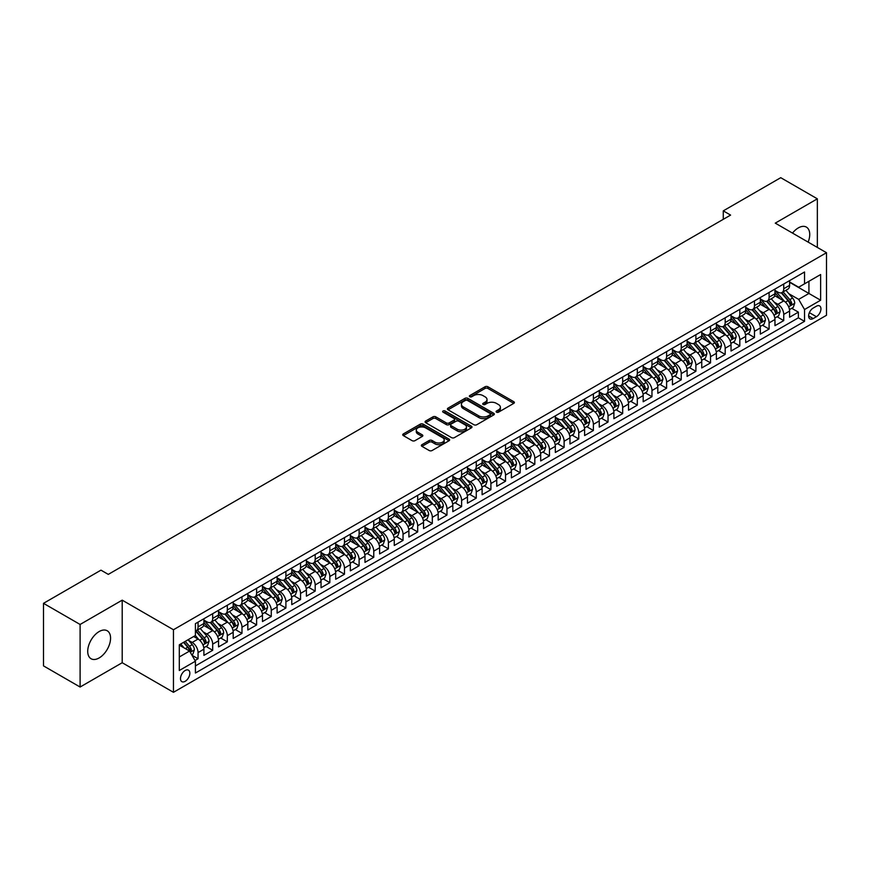 <?xml version="1.0" encoding="UTF-8"?>
<svg xmlns="http://www.w3.org/2000/svg" width="870" height="870" viewBox="0 0 870 870"><rect width="100%" height="100%" fill="white"/><g stroke="black" fill="none" stroke-linecap="round" stroke-linejoin="round"><path stroke-width="1.3" d="M496.498 412.173A1.425 0.826 0 0 0 498.51 412.173L513.789 403.365A2.034 1.174 0 0 0 514.377 402.527A2.034 1.174 0 0 0 513.789 401.701L487.918 386.769A2.034 1.174 0 0 0 485.036 386.769L469.767 395.578A1.425 0.826 0 0 0 469.354 396.165A1.425 0.826 0 0 0 469.767 396.742A1.425 0.826 0 0 0 471.779 396.742L473.758 395.6A6.503 3.752 0 0 1 482.959 395.6L485.112 396.851A6.503 3.752 0 0 1 487.015 399.504A6.503 3.752 0 0 1 485.112 402.157L483.133 403.299A1.425 0.826 0 0 0 482.719 403.876A1.425 0.826 0 0 0 483.133 404.463A1.425 0.826 0 0 0 485.145 404.463L487.124 403.321A6.503 3.752 0 0 1 496.324 403.321L498.477 404.561A6.503 3.752 0 0 1 500.38 407.225A6.503 3.752 0 0 1 498.477 409.879L496.498 411.021A1.425 0.826 0 0 0 496.085 411.597A1.425 0.826 0 0 0 496.498 412.173L496.498 411.021M99.136 657.948A16.149 9.32 120 0 0 109.696 643.713A16.149 9.32 120 0 0 107.217 630.772A16.149 9.32 120 0 0 99.136 631.566A16.149 9.32 120 0 0 88.588 645.801A16.149 9.32 120 0 0 91.067 658.742A16.149 9.32 120 0 0 99.136 657.948M808.143 242.121A16.149 9.32 120 0 0 806.392 227.103A16.149 9.32 120 0 0 798.312 227.907A16.149 9.32 120 0 0 792.505 233.095M185.169 681.319A6.623 3.828 120 0 0 189.497 675.479A6.623 3.828 120 0 0 188.475 670.172A6.623 3.828 120 0 0 185.169 670.498A6.623 3.828 120 0 0 180.84 676.338A6.623 3.828 120 0 0 181.852 681.645A6.623 3.828 120 0 0 185.169 681.319M421.95 444.69A2.034 1.174 0 0 0 421.352 445.516A2.034 1.174 0 0 0 421.95 446.343L429.204 450.529A2.034 1.174 0 0 0 432.075 450.529L449.04 440.742A2.034 1.174 0 0 0 449.638 439.915A2.034 1.174 0 0 0 449.04 439.089L423.168 424.147A2.034 1.174 0 0 0 420.297 424.147L403.332 433.934A2.034 1.174 0 0 0 402.734 434.772A2.034 1.174 0 0 0 403.332 435.598L412.097 440.655A2.034 1.174 0 0 0 414.979 440.655L422.233 436.468A2.034 1.174 0 0 0 422.831 435.642A2.034 1.174 0 0 0 422.233 434.815L417.883 432.303A5.438 3.143 0 0 1 416.295 430.084A5.438 3.143 0 0 1 419.644 427.181A5.438 3.143 0 0 1 425.571 427.866L442.602 437.697A5.438 3.143 0 0 1 444.2 439.915A5.438 3.143 0 0 1 440.84 442.819A5.438 3.143 0 0 1 434.913 442.134L432.075 440.492A2.034 1.174 0 0 0 429.204 440.492L421.95 444.69L421.95 446.343L429.204 442.188L429.204 440.492M122.202 600.159L80.105 624.464L43.5 603.334L43.5 665.887L80.105 687.028L122.202 662.722L173.456 692.313L173.456 629.75L122.202 600.159L122.202 662.722M817.343 247.428L817.343 198.828L775.257 223.133L826.5 252.713L173.456 629.75M817.343 198.828L780.738 177.687L723.274 210.866L723.274 219.327M43.5 603.334L100.974 570.154L108.293 574.385L730.593 215.097L723.274 210.866M473.9 424.723A2.034 1.174 0 0 0 476.771 424.723L493.736 414.936A2.034 1.174 0 0 0 494.334 414.109A2.034 1.174 0 0 0 493.736 413.283L467.864 398.34A2.034 1.174 0 0 0 464.993 398.34L448.028 408.128A2.034 1.174 0 0 0 447.441 408.965A2.034 1.174 0 0 0 448.028 409.792L473.9 424.723M443.646 412.489A1.425 0.826 0 0 1 445.081 412.685L445.081 410.999L471.388 426.18A2.034 1.174 0 0 1 471.986 427.007A2.034 1.174 0 0 1 471.388 427.844L454.423 437.632A2.034 1.174 0 0 1 451.552 437.632L425.68 422.7L432.945 418.535L432.945 416.85L425.68 421.036A2.034 1.174 0 0 0 425.082 421.863A2.034 1.174 0 0 0 425.68 422.7L425.68 421.036M432.945 418.535A2.034 1.174 0 0 1 435.816 418.535L435.816 416.85A2.034 1.174 0 0 0 432.945 416.85M435.816 416.85L446.31 422.907A2.034 1.174 0 0 0 449.181 422.907L453.999 420.123A2.034 1.174 0 0 0 454.586 419.296A2.034 1.174 0 0 0 453.999 418.459L443.069 412.162A1.425 0.826 0 0 1 442.656 411.575A1.425 0.826 0 0 1 443.537 410.814A1.425 0.826 0 0 1 445.081 410.999M195.01 660.504L198.055 658.753L191.976 655.24M188.518 640.309L192.194 642.43A8.287 4.785 60 0 1 198.055 652.576L203.906 649.194L203.906 655.371L212.693 650.292L206.027 646.453M203.156 631.859L206.832 633.98A8.287 4.785 60 0 1 212.693 644.126L218.544 640.744L218.544 646.91L227.331 641.842L220.675 637.993M217.804 623.399L221.48 625.53A8.287 4.785 60 0 1 227.331 635.665L233.193 632.283L233.193 638.46L241.98 633.382L235.313 629.543M232.442 614.949L236.118 617.069A8.287 4.785 60 0 1 241.98 627.216L247.83 623.833L247.83 630.01L256.617 624.932L249.962 621.082M247.091 606.499L250.767 608.619A8.287 4.785 60 0 1 256.617 618.766L262.479 615.384L262.479 621.55L271.266 616.482L264.6 612.632M261.729 598.038L265.404 600.159A8.287 4.785 60 0 1 271.266 610.305L277.117 606.923L277.117 613.1L285.904 608.021L279.237 604.182M276.366 589.588L280.042 591.709A8.287 4.785 60 0 1 285.904 601.855L291.765 598.473L291.765 604.65L300.541 599.571L293.886 595.722M291.015 581.138L294.691 583.259A8.287 4.785 60 0 1 300.541 593.405L306.403 590.023L306.403 596.189L315.19 591.121L308.524 587.272M305.653 572.678L309.328 574.798A8.287 4.785 60 0 1 315.19 584.944L321.041 581.562L321.041 587.739L329.828 582.661L323.172 578.822M320.301 564.228L323.977 566.348A8.287 4.785 60 0 1 329.828 576.495L335.689 573.112L335.689 579.279L344.476 574.211L337.81 570.361M334.939 555.778L338.615 557.898A8.287 4.785 60 0 1 344.476 568.045L350.327 564.663L350.327 570.829L359.114 565.761L352.459 561.911M349.588 547.317L353.263 549.438A8.287 4.785 60 0 1 359.114 559.584L364.976 556.202L364.976 562.379L373.763 557.3L367.096 553.461M364.226 538.867L367.901 540.988A8.287 4.785 60 0 1 373.763 551.134L379.614 547.752L379.614 553.918L388.401 548.85L381.734 545.001M378.863 530.417L382.539 532.538A8.287 4.785 60 0 1 388.401 542.684L394.262 539.302L394.262 545.468L403.038 540.4L396.383 536.551M393.512 521.956L397.188 524.077A8.287 4.785 60 0 1 403.038 534.223L408.9 530.841L408.9 537.018L417.687 531.94L411.021 528.101M408.15 513.507L411.825 515.627A8.287 4.785 60 0 1 417.687 525.774L423.538 522.391L423.538 528.558L432.325 523.49L425.669 519.64M422.798 505.046L426.474 507.177A8.287 4.785 60 0 1 432.325 517.313L438.186 513.942L438.186 520.108L446.973 515.04L440.307 511.19M437.436 496.596L441.112 498.717A8.287 4.785 60 0 1 446.973 508.863L452.824 505.481L452.824 511.658L461.611 506.579L454.945 502.74M452.085 488.146L455.76 490.267A8.287 4.785 60 0 1 461.611 500.413L467.473 497.031L467.473 503.197L476.26 498.129L469.593 494.28M466.722 479.685L470.398 481.817A8.287 4.785 60 0 1 476.26 491.952L482.11 488.57L482.11 494.747L490.897 489.679L484.231 485.83M481.36 471.235L485.036 473.356A8.287 4.785 60 0 1 490.897 483.502L496.759 480.12L496.759 486.297L505.535 481.219L498.88 477.369M496.009 462.786L499.684 464.906A8.287 4.785 60 0 1 505.535 475.053L511.397 471.671L511.397 477.837L520.184 472.769L513.517 468.919M510.646 454.325L514.322 456.456A8.287 4.785 60 0 1 520.184 466.592L526.035 463.21L526.035 469.387L534.822 464.308L528.166 460.469M525.295 445.875L528.971 447.996A8.287 4.785 60 0 1 534.822 458.142L540.683 454.76L540.683 460.937L549.47 455.858L542.804 452.008M539.933 437.425L543.609 439.546A8.287 4.785 60 0 1 549.47 449.692L555.321 446.31L555.321 452.476L564.108 447.408L557.442 443.559M554.571 428.964L558.257 431.085A8.287 4.785 60 0 1 564.108 441.231L569.97 437.849L569.97 444.026L578.757 438.948L572.09 435.109M569.219 420.514L572.895 422.635A8.287 4.785 60 0 1 578.757 432.781L584.607 429.399L584.607 435.565L593.394 430.498L586.728 426.648M583.857 412.065L587.533 414.185A8.287 4.785 60 0 1 593.394 424.332L599.256 420.949L599.256 427.116L608.032 422.048L601.377 418.198M598.506 403.604L602.181 405.724A8.287 4.785 60 0 1 608.032 415.871L613.894 412.489L613.894 418.666L622.681 413.587L616.014 409.748M613.143 395.154L616.819 397.275A8.287 4.785 60 0 1 622.681 407.421L628.531 404.039L628.531 410.205L637.318 405.137L630.663 401.287M627.792 386.704L631.468 388.825A8.287 4.785 60 0 1 637.318 398.971L643.18 395.589L643.18 401.755L651.967 396.687L645.301 392.838M642.43 378.243L646.106 380.364A8.287 4.785 60 0 1 651.967 390.51L657.818 387.128L657.818 393.305L666.605 388.227L659.938 384.388M657.067 369.793L660.743 371.914A8.287 4.785 60 0 1 666.605 382.06L672.466 378.678L672.466 384.844L681.243 379.777L674.587 375.927M671.716 361.344L675.392 363.464A8.287 4.785 60 0 1 681.243 373.611L687.104 370.228L687.104 376.395L695.891 371.327L689.225 367.477M686.354 352.883L690.03 355.003A8.287 4.785 60 0 1 695.891 365.15L701.742 361.768L701.742 367.945L710.529 362.866L703.873 359.027M701.002 344.433L704.678 346.554A8.287 4.785 60 0 1 710.529 356.7L716.391 353.318L716.391 359.484L725.178 354.416L718.511 350.566M715.64 335.972L719.316 338.104A8.287 4.785 60 0 1 725.178 348.239L731.028 344.868L731.028 351.034L739.815 345.966L733.16 342.117M730.289 327.522L733.965 329.643A8.287 4.785 60 0 1 739.815 339.789L745.677 336.407L745.677 342.584L754.464 337.506L747.798 333.667M744.927 319.072L748.602 321.193A8.287 4.785 60 0 1 754.464 331.339L760.315 327.957L760.315 334.123L769.102 329.056L762.435 325.206M759.564 310.612L763.24 312.743A8.287 4.785 60 0 1 769.102 322.879L774.963 319.497L774.963 325.674L783.739 320.606L783.739 314.429A8.287 4.785 -120 0 0 777.889 304.282L774.213 302.162M777.084 316.756L783.739 320.606M203.906 649.194A8.287 4.785 -120 0 0 198.055 639.048L193.662 636.514M218.544 640.744A8.287 4.785 -120 0 0 212.693 630.598L203.634 625.367M233.193 632.283A8.287 4.785 -120 0 0 227.331 622.148L218.283 616.917M247.83 623.833A8.287 4.785 -120 0 0 241.98 613.687L232.921 608.467M262.479 615.384A8.287 4.785 -120 0 0 256.617 605.237L247.569 600.006M277.117 606.923A8.287 4.785 -120 0 0 271.266 596.787L262.207 591.557M291.765 598.473A8.287 4.785 -120 0 0 285.904 588.327L276.845 583.096M306.403 590.023A8.287 4.785 -120 0 0 300.541 579.877L291.493 574.646M321.041 581.562A8.287 4.785 -120 0 0 315.19 571.427L306.131 566.196M335.689 573.112A8.287 4.785 -120 0 0 329.828 562.966L320.78 557.735M350.327 564.663A8.287 4.785 -120 0 0 344.476 554.516L335.418 549.285M364.976 556.202A8.287 4.785 -120 0 0 359.114 546.055L350.055 540.835M379.614 547.752A8.287 4.785 -120 0 0 373.763 537.606L364.704 532.375M394.262 539.302A8.287 4.785 -120 0 0 388.401 529.156L379.342 523.925M408.9 530.841A8.287 4.785 -120 0 0 403.038 520.695L393.99 515.475M423.538 522.391A8.287 4.785 -120 0 0 417.687 512.245L408.628 507.014M438.186 513.942A8.287 4.785 -120 0 0 432.325 503.795L423.277 498.564M452.824 505.481A8.287 4.785 -120 0 0 446.973 495.334L437.914 490.114M467.473 497.031A8.287 4.785 -120 0 0 461.611 486.885L452.552 481.654M482.11 488.57A8.287 4.785 -120 0 0 476.26 478.435L467.201 473.204M496.759 480.12A8.287 4.785 -120 0 0 490.897 469.974L481.839 464.754M511.397 471.671A8.287 4.785 -120 0 0 505.535 461.524L496.487 456.293M526.035 463.21A8.287 4.785 -120 0 0 520.184 453.074L511.125 447.843M540.683 454.76A8.287 4.785 -120 0 0 534.822 444.613L525.774 439.393M555.321 446.31A8.287 4.785 -120 0 0 549.47 436.164L540.411 430.933M569.97 437.849A8.287 4.785 -120 0 0 564.108 427.714L555.049 422.483M584.607 429.399A8.287 4.785 -120 0 0 578.757 419.253L569.698 414.022M599.256 420.949A8.287 4.785 -120 0 0 593.394 410.803L584.336 405.572M613.894 412.489A8.287 4.785 -120 0 0 608.032 402.342L598.984 397.122M628.531 404.039A8.287 4.785 -120 0 0 622.681 393.892L613.622 388.662M643.18 395.589A8.287 4.785 -120 0 0 637.318 385.443L628.27 380.212M657.818 387.128A8.287 4.785 -120 0 0 651.967 376.982L642.908 371.762M672.466 378.678A8.287 4.785 -120 0 0 666.605 368.532L657.546 363.301M687.104 370.228A8.287 4.785 -120 0 0 681.243 360.082L672.195 354.851M701.742 361.768A8.287 4.785 -120 0 0 695.891 351.621L686.832 346.401M716.391 353.318A8.287 4.785 -120 0 0 710.529 343.171L701.481 337.941M731.028 344.868A8.287 4.785 -120 0 0 725.178 334.722L716.119 329.491M745.677 336.407A8.287 4.785 -120 0 0 739.815 326.261L730.767 321.041M760.315 327.957A8.287 4.785 -120 0 0 754.464 317.811L745.405 312.58M774.963 319.497A8.287 4.785 -120 0 0 769.102 309.361L760.043 304.13M816.397 306.229L813.178 308.089A6.416 3.708 120 0 0 808.98 313.744A6.416 3.708 120 0 0 809.97 318.888A6.416 3.708 120 0 0 813.178 318.572L816.397 316.713A6.416 3.708 120 0 0 820.595 311.058A6.416 3.708 120 0 0 819.605 305.914A6.416 3.708 120 0 0 816.397 306.229M173.456 692.313L826.5 315.277L826.5 252.713M179.307 656.97L189.562 651.054L195.413 661.2L195.413 673.032L804.532 321.356L804.532 309.524L798.682 299.378L788.851 293.712M195.413 661.2L179.307 670.498L179.307 644.8L195.413 635.502L195.413 623.659L804.532 271.995L804.532 283.827L820.638 274.528L820.638 300.226L804.532 309.524M203.906 620.114L206.832 621.8A8.287 4.785 60 0 0 210.975 622.213L216.837 618.831A8.287 4.785 -120 0 0 218.544 615.046L218.544 610.305M218.544 611.664L221.48 613.35A8.287 4.785 60 0 0 225.624 613.763L231.474 610.381A8.287 4.785 -120 0 0 233.193 606.586L233.193 601.855M233.193 603.204L236.118 604.9A8.287 4.785 60 0 0 240.261 605.313L246.123 601.931A8.287 4.785 -120 0 0 247.83 598.136L247.83 593.405M247.83 594.754L250.767 596.439A8.287 4.785 60 0 0 254.899 596.853L260.761 593.471A8.287 4.785 -120 0 0 262.479 589.686L262.479 584.944M262.479 586.304L265.404 587.989A8.287 4.785 60 0 0 269.548 588.403L275.399 585.021A8.287 4.785 -120 0 0 277.117 581.225L277.117 576.495M277.117 577.843L280.042 579.54A8.287 4.785 60 0 0 284.185 579.942L290.047 576.571A8.287 4.785 -120 0 0 291.765 572.775L291.765 568.045M291.765 569.393L294.691 571.079A8.287 4.785 60 0 0 298.834 571.492L304.685 568.11A8.287 4.785 -120 0 0 306.403 564.325L306.403 559.584M306.403 560.943L309.328 562.629A8.287 4.785 60 0 0 313.472 563.042L319.333 559.66A8.287 4.785 -120 0 0 321.041 555.865L321.041 551.134M321.041 552.483L323.977 554.179A8.287 4.785 60 0 0 328.12 554.581L333.971 551.199A8.287 4.785 -120 0 0 335.689 547.415L335.689 542.673M335.689 544.033L338.615 545.718A8.287 4.785 60 0 0 342.758 546.132L348.62 542.749A8.287 4.785 -120 0 0 350.327 538.954L350.327 534.223M350.327 535.583L353.263 537.269A8.287 4.785 60 0 0 357.396 537.682L363.258 534.3A8.287 4.785 -120 0 0 364.976 530.504L364.976 525.774M364.976 527.122L367.901 528.819A8.287 4.785 60 0 0 372.045 529.221L377.895 525.839A8.287 4.785 -120 0 0 379.614 522.054L379.614 517.313M379.614 518.672L382.539 520.358A8.287 4.785 60 0 0 386.682 520.771L392.544 517.389A8.287 4.785 -120 0 0 394.262 513.594L394.262 508.863M394.262 510.212L397.188 511.908A8.287 4.785 60 0 0 401.331 512.321L407.182 508.939A8.287 4.785 -120 0 0 408.9 505.144L408.9 500.413M408.9 501.762L411.825 503.458A8.287 4.785 60 0 0 415.969 503.86L421.83 500.478A8.287 4.785 -120 0 0 423.538 496.694L423.538 491.952M423.538 493.312L426.474 494.997A8.287 4.785 60 0 0 430.617 495.411L436.468 492.028A8.287 4.785 -120 0 0 438.186 488.233L438.186 483.502M438.186 484.851L441.112 486.547A8.287 4.785 60 0 0 445.255 486.961L451.117 483.579A8.287 4.785 -120 0 0 452.824 479.783L452.824 475.053M452.824 476.401L455.76 478.098A8.287 4.785 60 0 0 459.893 478.5L465.754 475.118A8.287 4.785 -120 0 0 467.473 471.333L467.473 466.592M467.473 467.951L470.398 469.637A8.287 4.785 60 0 0 474.541 470.05L480.392 466.668A8.287 4.785 -120 0 0 482.11 462.873L482.11 458.142M482.11 459.49L485.036 461.187A8.287 4.785 60 0 0 489.179 461.6L495.041 458.218A8.287 4.785 -120 0 0 496.759 454.423L496.759 449.692M496.759 451.041L499.684 452.726A8.287 4.785 60 0 0 503.828 453.139L509.679 449.757A8.287 4.785 -120 0 0 511.397 445.973L511.397 441.231M511.397 442.591L514.322 444.276A8.287 4.785 60 0 0 518.466 444.69L524.327 441.308A8.287 4.785 -120 0 0 526.035 437.512L526.035 432.781M526.035 434.13L528.971 435.826A8.287 4.785 60 0 0 533.103 436.24L538.965 432.858A8.287 4.785 -120 0 0 540.683 429.062L540.683 424.332M540.683 425.68L543.609 427.366A8.287 4.785 60 0 0 547.752 427.779L553.603 424.397A8.287 4.785 -120 0 0 555.321 420.612L555.321 415.871M555.321 417.23L558.257 418.916A8.287 4.785 60 0 0 562.39 419.329L568.251 415.947A8.287 4.785 -120 0 0 569.97 412.152L569.97 407.421M569.97 408.769L572.895 410.466A8.287 4.785 60 0 0 577.038 410.868L582.889 407.497A8.287 4.785 -120 0 0 584.607 403.702L584.607 398.971M584.607 400.32L587.533 402.005A8.287 4.785 60 0 0 591.676 402.418L597.538 399.036A8.287 4.785 -120 0 0 599.256 395.241L599.256 390.51M599.256 391.87L602.181 393.555A8.287 4.785 60 0 0 606.325 393.969L612.175 390.587A8.287 4.785 -120 0 0 613.894 386.791L613.894 382.06M613.894 383.409L616.819 385.105A8.287 4.785 60 0 0 620.962 385.508L626.824 382.126A8.287 4.785 -120 0 0 628.531 378.341L628.531 373.6M628.531 374.959L631.468 376.645A8.287 4.785 60 0 0 635.6 377.058L641.462 373.676A8.287 4.785 -120 0 0 643.18 369.88L643.18 365.15M643.18 366.509L646.106 368.195A8.287 4.785 60 0 0 650.249 368.608L656.1 365.226A8.287 4.785 -120 0 0 657.818 361.431L657.818 356.7M657.818 358.048L660.743 359.745A8.287 4.785 60 0 0 664.887 360.147L670.748 356.765A8.287 4.785 -120 0 0 672.466 352.981L672.466 348.239M672.466 349.599L675.392 351.284A8.287 4.785 60 0 0 679.535 351.697L685.386 348.315A8.287 4.785 -120 0 0 687.104 344.52L687.104 339.789M687.104 341.138L690.03 342.834A8.287 4.785 60 0 0 694.173 343.248L700.035 339.865A8.287 4.785 -120 0 0 701.742 336.07L701.742 331.339M701.742 332.688L704.678 334.385A8.287 4.785 60 0 0 708.822 334.787L714.672 331.405A8.287 4.785 -120 0 0 716.391 327.62L716.391 322.879M716.391 324.238L719.316 325.924A8.287 4.785 60 0 0 723.459 326.337L729.321 322.955A8.287 4.785 -120 0 0 731.028 319.159L731.028 314.429M731.028 315.777L733.965 317.474A8.287 4.785 60 0 0 738.097 317.887L743.959 314.505A8.287 4.785 -120 0 0 745.677 310.71L745.677 305.979M745.677 307.327L748.602 309.024A8.287 4.785 60 0 0 752.746 309.426L758.596 306.044A8.287 4.785 -120 0 0 760.315 302.26L760.315 297.518M760.315 298.878L763.24 300.563A8.287 4.785 60 0 0 767.383 300.976L773.245 297.594A8.287 4.785 -120 0 0 774.963 293.799L774.963 289.068M195.413 665.931L798.388 317.811L798.388 312.145L789.601 317.224L789.601 311.047A8.287 4.785 -120 0 0 783.739 300.9L774.691 295.68M774.963 290.417L777.889 292.113A8.287 4.785 -120 0 0 782.032 292.527A8.287 4.785 -120 0 0 783.739 288.731L783.739 284.001M782.032 292.527L787.883 289.144A8.287 4.785 -120 0 0 789.601 285.349L789.601 280.618M198.055 622.148L198.055 626.879A8.287 4.785 60 0 1 196.337 630.674A8.287 4.785 60 0 1 195.413 631M196.337 630.674L202.188 627.292A8.287 4.785 -120 0 0 203.906 623.496L203.906 618.766M212.693 613.687L212.693 618.429A8.287 4.785 60 0 1 210.975 622.213M227.331 605.237L227.331 609.968A8.287 4.785 60 0 1 225.624 613.763M241.98 596.787L241.98 601.518A8.287 4.785 60 0 1 240.261 605.313M256.617 588.327L256.617 593.057A8.287 4.785 60 0 1 254.899 596.853M271.266 579.877L271.266 584.607A8.287 4.785 60 0 1 269.548 588.403M285.904 571.416L285.904 576.157A8.287 4.785 60 0 1 284.185 579.942M300.541 562.966L300.541 567.697A8.287 4.785 60 0 1 298.834 571.492M315.19 554.516L315.19 559.247A8.287 4.785 60 0 1 313.472 563.042M329.828 546.055L329.828 550.797A8.287 4.785 60 0 1 328.12 554.581M344.476 537.606L344.476 542.336A8.287 4.785 60 0 1 342.758 546.132M359.114 529.156L359.114 533.886A8.287 4.785 60 0 1 357.396 537.682M373.763 520.695L373.763 525.437A8.287 4.785 60 0 1 372.045 529.221M388.401 512.245L388.401 516.976A8.287 4.785 60 0 1 386.682 520.771M403.038 503.795L403.038 508.526A8.287 4.785 60 0 1 401.331 512.321M417.687 495.334L417.687 500.076A8.287 4.785 60 0 1 415.969 503.86M432.325 486.885L432.325 491.615A8.287 4.785 60 0 1 430.617 495.411M446.973 478.435L446.973 483.165A8.287 4.785 60 0 1 445.255 486.961M461.611 469.974L461.611 474.715A8.287 4.785 60 0 1 459.893 478.5M476.26 461.524L476.26 466.255A8.287 4.785 60 0 1 474.541 470.05M490.897 453.074L490.897 457.805A8.287 4.785 60 0 1 489.179 461.6M505.535 444.613L505.535 449.355A8.287 4.785 60 0 1 503.828 453.139M520.184 436.164L520.184 440.894A8.287 4.785 60 0 1 518.466 444.69M534.822 427.714L534.822 432.444A8.287 4.785 60 0 1 533.103 436.24M549.47 419.253L549.47 423.984A8.287 4.785 60 0 1 547.752 427.779M564.108 410.803L564.108 415.534A8.287 4.785 60 0 1 562.39 419.329M578.757 402.342L578.757 407.084A8.287 4.785 60 0 1 577.038 410.868M593.394 393.892L593.394 398.623A8.287 4.785 60 0 1 591.676 402.418M608.032 385.443L608.032 390.173A8.287 4.785 60 0 1 606.325 393.969M622.681 376.982L622.681 381.723A8.287 4.785 60 0 1 620.962 385.508M637.318 368.532L637.318 373.263A8.287 4.785 60 0 1 635.6 377.058M651.967 360.082L651.967 364.813A8.287 4.785 60 0 1 650.249 368.608M666.605 351.621L666.605 356.363A8.287 4.785 60 0 1 664.887 360.147M681.243 343.171L681.243 347.902A8.287 4.785 60 0 1 679.535 351.697M695.891 334.722L695.891 339.452A8.287 4.785 60 0 1 694.173 343.248M710.529 326.261L710.529 331.002A8.287 4.785 60 0 1 708.822 334.787M725.178 317.811L725.178 322.542A8.287 4.785 60 0 1 723.459 326.337M739.815 309.361L739.815 314.092A8.287 4.785 60 0 1 738.097 317.887M754.464 300.9L754.464 305.642A8.287 4.785 60 0 1 752.746 309.426M769.102 292.45L769.102 297.181A8.287 4.785 60 0 1 767.383 300.976M769.102 322.879L769.102 329.056M754.464 331.339L754.464 337.506M739.815 339.789L739.815 345.966M725.178 348.239L725.178 354.416M710.529 356.7L710.529 362.866M695.891 365.15L695.891 371.327M681.243 373.611L681.243 379.777M666.605 382.06L666.605 388.227M651.967 390.51L651.967 396.687M637.318 398.971L637.318 405.137M622.681 407.421L622.681 413.587M608.032 415.871L608.032 422.048M593.394 424.332L593.394 430.498M578.757 432.781L578.757 438.948M564.108 441.231L564.108 447.408M549.47 449.692L549.47 455.858M534.822 458.142L534.822 464.308M520.184 466.592L520.184 472.769M505.535 475.053L505.535 481.219M490.897 483.502L490.897 489.679M476.26 491.952L476.26 498.129M461.611 500.413L461.611 506.579M446.973 508.863L446.973 515.04M432.325 517.313L432.325 523.49M417.687 525.774L417.687 531.94M403.038 534.223L403.038 540.4M388.401 542.684L388.401 548.85M373.763 551.134L373.763 557.3M359.114 559.584L359.114 565.761M344.476 568.045L344.476 574.211M329.828 576.495L329.828 582.661M315.19 584.944L315.19 591.121M300.541 593.405L300.541 599.571M285.904 601.855L285.904 608.021M271.266 610.305L271.266 616.482M256.617 618.766L256.617 624.932M241.98 627.216L241.98 633.382M227.331 635.665L227.331 641.842M212.693 644.126L212.693 650.292M198.055 652.576L198.055 658.753M189.562 651.054L179.307 645.138M798.682 299.378L808.926 293.462L808.926 281.293L820.638 274.528M789.601 282.304L820.638 300.226M789.601 281.967L798.682 287.209L804.532 283.827M80.105 624.464L80.105 687.028M791.722 308.295L798.388 312.145M798.388 317.811L804.532 321.356M497.074 412.38L498.477 411.564A6.503 3.752 0 0 0 500.38 408.911L500.38 407.225M487.015 399.504L487.015 401.19A6.503 3.752 0 0 1 485.112 403.854L483.709 404.659M513.757 403.375L487.918 388.455A2.034 1.174 0 0 0 485.036 388.455L470.333 396.948M493.736 413.283L493.736 414.936L467.864 400.037A2.034 1.174 0 0 0 464.993 400.037L448.061 409.803M490.147 414.685A1.425 0.826 0 0 0 490.56 414.109A1.425 0.826 0 0 0 490.147 413.522L467.429 400.417A1.425 0.826 0 0 0 465.417 400.417L463.34 401.614A6.503 3.752 0 0 0 461.437 404.278A6.503 3.752 0 0 0 463.34 406.932L478.859 415.893A6.503 3.752 0 0 0 488.059 415.893L490.147 414.685L490.147 416.382A1.425 0.826 0 0 0 490.56 415.795L490.56 414.109M461.437 404.278L461.437 405.964A6.503 3.752 0 0 0 463.34 408.617L463.34 406.932M490.147 416.382L488.059 417.578A6.503 3.752 0 0 1 478.859 417.578L463.34 408.617M435.816 418.535L446.31 424.593A2.034 1.174 0 0 0 449.181 424.593L453.999 421.809A2.034 1.174 0 0 0 454.586 420.982L454.586 419.296M445.081 412.685L471.355 427.855M457.196 429.193A5.438 3.143 0 0 0 463.123 429.867A5.438 3.143 0 0 0 466.472 426.974A5.438 3.143 0 0 0 464.885 424.745L458.881 421.287A2.034 1.174 0 0 0 456.01 421.287L451.193 424.06A2.034 1.174 0 0 0 450.595 424.897A2.034 1.174 0 0 0 451.193 425.724L457.196 429.193L457.196 430.878A5.438 3.143 0 0 0 463.123 431.563A5.438 3.143 0 0 0 466.472 428.66L466.472 426.974M450.595 424.897L450.595 426.583A2.034 1.174 0 0 0 451.193 427.42L451.193 425.724M457.196 430.878L451.193 427.42M444.2 439.915L444.2 441.601A5.438 3.143 0 0 1 440.84 444.505A5.438 3.143 0 0 1 434.913 443.82L432.075 442.188A2.034 1.174 0 0 0 429.204 442.188M416.295 430.084L416.295 431.77A5.438 3.143 0 0 0 417.883 433.989L417.883 432.303M422.233 434.815L422.233 436.468L417.883 433.989M449.04 439.089L449.04 440.742L423.168 425.843A2.034 1.174 0 0 0 420.297 425.843L403.365 435.609L403.332 433.934M789.481 309.6L793.266 307.414L794.723 303.184A5.492 3.165 -120 0 0 792.592 298.029L785.904 290.286M784.555 301.444L776.627 292.255A15.845 9.146 -120 0 0 774.963 290.515M780.205 298.856L775.768 293.723A13.148 7.591 -120 0 0 774.963 292.842M781.282 292.82L788.046 300.65A5.492 3.165 60 0 1 790.004 304.435L791.765 303.423A5.492 3.165 -120 0 0 789.808 299.639L783.12 291.896M781.684 292.69L788.949 301.107A2.795 1.609 60 0 1 789.655 302.205L791.765 303.423M790.004 304.435L790.406 305.087M774.833 318.05L778.617 315.864L780.086 311.634A5.492 3.165 -120 0 0 777.943 306.49L771.255 298.736M769.917 309.894L761.979 300.705A15.845 9.146 -120 0 0 760.315 298.965M765.567 307.317L761.13 302.173A13.148 7.591 -120 0 0 760.315 301.292M766.644 301.27L773.408 309.111A5.492 3.165 60 0 1 775.366 312.885L777.117 311.873A5.492 3.165 -120 0 0 775.159 308.089L768.471 300.346M767.035 301.15L774.311 309.568A2.795 1.609 60 0 1 775.018 310.655L777.117 311.873M775.366 312.885L775.768 313.537M760.195 326.5L763.98 324.325L765.437 320.095A5.492 3.165 -120 0 0 763.305 314.94L756.617 307.197M755.269 318.344L747.341 309.165A15.845 9.146 -120 0 0 745.677 307.414M750.919 315.767L746.482 310.633A13.148 7.591 -120 0 0 745.677 309.742M751.995 309.731L758.76 317.561A5.492 3.165 60 0 1 760.717 321.345L762.479 320.323A5.492 3.165 -120 0 0 760.521 316.549L753.833 308.806M752.398 309.6L759.662 318.018A2.795 1.609 60 0 1 760.369 319.116L762.479 320.323M760.717 321.345L761.119 321.987M745.546 334.961L749.331 332.775L750.799 328.545A5.492 3.165 -120 0 0 748.657 323.39L741.969 315.647M740.631 326.805L732.692 317.615A15.845 9.146 -120 0 0 731.028 315.875M736.281 324.227L731.844 319.083A13.148 7.591 -120 0 0 731.028 318.202M737.358 318.181L744.122 326.011A5.492 3.165 60 0 1 746.079 329.795L747.841 328.784A5.492 3.165 -120 0 0 745.884 324.999L739.185 317.256M737.749 318.05L745.024 326.467A2.795 1.609 60 0 1 745.731 327.566L747.841 328.784M746.079 329.795L746.482 330.448M730.909 343.411L734.693 341.225L736.161 337.005A5.492 3.165 -120 0 0 734.019 331.851L727.331 324.108M725.993 335.254L718.054 326.065A15.845 9.146 -120 0 0 716.391 324.325M721.632 332.677L717.195 327.533A13.148 7.591 -120 0 0 716.391 326.652M722.709 326.631L729.484 334.471A5.492 3.165 60 0 1 731.442 338.245L733.192 337.234A5.492 3.165 -120 0 0 731.235 333.449L724.547 325.706M723.111 326.511L730.387 334.928A2.795 1.609 60 0 1 731.083 336.016L733.192 337.234M731.442 338.245L731.833 338.898M716.271 351.861L720.055 349.686L721.513 345.455A5.492 3.165 -120 0 0 719.381 340.3L712.682 332.558M711.345 343.704L703.417 334.526A15.845 9.146 -120 0 0 701.742 332.775M706.995 341.127L702.558 335.994A13.148 7.591 -120 0 0 701.742 335.113M708.071 335.091L714.836 342.921A5.492 3.165 60 0 1 716.793 346.706L718.555 345.684A5.492 3.165 -120 0 0 716.597 341.91L709.909 334.167M708.474 334.961L715.738 343.378A2.795 1.609 60 0 1 716.445 344.476L718.555 345.684M716.793 346.706L717.195 347.358M701.622 360.321L705.407 358.135L706.875 353.905A5.492 3.165 -120 0 0 704.733 348.75L698.044 341.007M696.707 352.165L688.768 342.976A15.845 9.146 -120 0 0 687.104 341.236M692.357 349.588L687.92 344.444A13.148 7.591 -120 0 0 687.104 343.563M693.433 343.541L700.198 351.371A5.492 3.165 60 0 1 702.155 355.156L703.906 354.144A5.492 3.165 -120 0 0 701.949 350.36L695.26 342.617M693.825 343.411L701.1 351.828A2.795 1.609 60 0 1 701.807 352.926L703.906 354.144M702.155 355.156L702.547 355.808M686.985 368.771L690.769 366.585L692.226 362.366A5.492 3.165 -120 0 0 690.095 357.211L683.407 349.468M682.058 360.615L674.13 351.426A15.845 9.146 -120 0 0 672.466 349.686M677.708 358.038L673.271 352.894A13.148 7.591 -120 0 0 672.466 352.013M678.785 351.991L685.549 359.832A5.492 3.165 60 0 1 687.507 363.606L689.268 362.594A5.492 3.165 -120 0 0 687.311 358.821L680.623 351.067M679.187 351.871L686.452 360.289A2.795 1.609 60 0 1 687.159 361.376L689.268 362.594M687.507 363.606L687.909 364.258M672.336 377.232L676.12 375.046L677.589 370.816A5.492 3.165 -120 0 0 675.446 365.661L668.758 357.918M667.42 369.065L659.482 359.886A15.845 9.146 -120 0 0 657.818 358.135M663.07 366.487L658.633 361.354A13.148 7.591 -120 0 0 657.818 360.474M664.147 360.452L670.911 368.282A5.492 3.165 60 0 1 672.869 372.066L674.62 371.044A5.492 3.165 -120 0 0 672.662 367.271L665.974 359.527M664.539 360.321L671.814 368.739A2.795 1.609 60 0 1 672.521 369.837L674.62 371.044M672.869 372.066L673.271 372.719M657.698 385.682L661.483 383.496L662.94 379.266A5.492 3.165 -120 0 0 660.808 374.122L654.12 366.368M652.772 377.526L644.844 368.336A15.845 9.146 -120 0 0 643.18 366.596M648.422 374.948L643.985 369.804A13.148 7.591 -120 0 0 643.18 368.923M649.498 368.902L656.274 376.732A5.492 3.165 60 0 1 658.22 380.516L659.982 379.505A5.492 3.165 -120 0 0 658.024 375.72L651.336 367.977M649.901 368.771L657.165 377.188A2.795 1.609 60 0 1 657.872 378.287L659.982 379.505M658.22 380.516L658.623 381.169M643.05 394.132L646.834 391.946L648.302 387.726A5.492 3.165 -120 0 0 646.16 382.572L639.472 374.829M638.134 385.976L630.195 376.786A15.845 9.146 -120 0 0 628.531 375.046M633.784 383.398L629.347 378.265A13.148 7.591 -120 0 0 628.531 377.373M634.861 377.352L641.625 385.192A5.492 3.165 60 0 1 643.582 388.966L645.344 387.955A5.492 3.165 -120 0 0 643.387 384.181L636.688 376.427M635.252 377.232L642.528 385.649A2.795 1.609 60 0 1 643.234 386.737L645.344 387.955M643.582 388.966L643.985 389.619M628.412 402.592L632.196 400.407L633.664 396.176A5.492 3.165 -120 0 0 631.522 391.021L624.834 383.278M623.496 394.425L615.558 385.247A15.845 9.146 -120 0 0 613.894 383.507M619.135 391.848L614.698 386.715A13.148 7.591 -120 0 0 613.894 385.834M620.212 385.812L626.987 393.642A5.492 3.165 60 0 1 628.945 397.427L630.696 396.415A5.492 3.165 -120 0 0 628.738 392.631L622.05 384.888M620.614 385.682L627.89 394.099A2.795 1.609 60 0 1 628.586 395.197L630.696 396.415M628.945 397.427L629.336 398.079M613.774 411.042L617.559 408.856L619.016 404.626A5.492 3.165 -120 0 0 616.884 399.482L610.185 391.728M608.848 402.886L600.92 393.697A15.845 9.146 -120 0 0 599.256 391.957M604.498 400.309L600.061 395.165A13.148 7.591 -120 0 0 599.256 394.284M605.574 394.262L612.339 402.103A5.492 3.165 60 0 1 614.296 405.877L616.058 404.865A5.492 3.165 -120 0 0 614.1 401.081L607.412 393.338M605.977 394.132L613.241 402.549A2.795 1.609 60 0 1 613.948 403.647L616.058 404.865M614.296 405.877L614.698 406.529M599.125 419.492L602.91 417.306L604.378 413.087A5.492 3.165 -120 0 0 602.236 407.932L595.548 400.189M594.21 411.336L586.271 402.147A15.845 9.146 -120 0 0 584.607 400.407M589.86 408.759L585.423 403.626A13.148 7.591 -120 0 0 584.607 402.734M590.937 402.712L597.701 410.553A5.492 3.165 60 0 1 599.658 414.327L601.409 413.315A5.492 3.165 -120 0 0 599.452 409.542L592.764 401.788M591.328 402.592L598.604 411.01A2.795 1.609 60 0 1 599.31 412.097L601.409 413.315M599.658 414.327L600.05 414.979M584.488 427.953L588.272 425.767L589.729 421.537A5.492 3.165 -120 0 0 587.598 416.382L580.91 408.639M579.561 419.786L571.633 410.607A15.845 9.146 -120 0 0 569.97 408.867M575.211 417.208L570.774 412.075A13.148 7.591 -120 0 0 569.97 411.195M576.288 411.173L583.052 419.003A5.492 3.165 60 0 1 585.01 422.787L586.771 421.776A5.492 3.165 -120 0 0 584.814 417.991L578.126 410.248M576.69 411.042L583.955 419.46A2.795 1.609 60 0 1 584.662 420.558L586.771 421.776M585.01 422.787L585.412 423.44M569.839 436.403L573.624 434.217L575.092 429.987A5.492 3.165 -120 0 0 572.949 424.843L566.261 417.089M564.924 428.247L556.985 419.057A15.845 9.146 -120 0 0 555.321 417.317M560.574 425.669L556.137 420.525A13.148 7.591 -120 0 0 555.321 419.644M561.65 419.623L568.414 427.464A5.492 3.165 60 0 1 570.372 431.237L572.123 430.226A5.492 3.165 -120 0 0 570.176 426.441L563.477 418.698M562.042 419.492L569.317 427.92A2.795 1.609 60 0 1 570.024 429.008L572.123 430.226M570.372 431.237L570.774 431.89M555.201 444.853L558.986 442.667L560.443 438.447A5.492 3.165 -120 0 0 558.312 433.293L551.623 425.55M550.275 436.696L542.347 427.507A15.845 9.146 -120 0 0 540.683 425.767M545.925 434.119L541.488 428.986A13.148 7.591 -120 0 0 540.683 428.094M547.002 428.083L553.777 435.913A5.492 3.165 60 0 1 555.723 439.698L557.485 438.676A5.492 3.165 -120 0 0 555.528 434.902L548.839 427.148M547.404 427.953L554.668 436.37A2.795 1.609 60 0 1 555.375 437.458L557.485 438.676M555.723 439.698L556.126 440.34M540.553 453.313L544.337 451.128L545.805 446.897A5.492 3.165 -120 0 0 543.674 441.742L536.975 433.999M535.637 445.146L527.698 435.968A15.845 9.146 -120 0 0 526.035 434.228M531.287 442.569L526.85 437.436A13.148 7.591 -120 0 0 526.035 436.555M532.364 436.533L539.128 444.363A5.492 3.165 60 0 1 541.086 448.148L542.847 447.137A5.492 3.165 -120 0 0 540.89 443.352L534.202 435.609M532.755 436.403L540.031 444.82A2.795 1.609 60 0 1 540.738 445.918L542.847 447.137M541.086 448.148L541.488 448.8M525.915 461.763L529.699 459.577L531.168 455.347A5.492 3.165 -120 0 0 529.025 450.203L522.337 442.449M520.999 453.607L513.061 444.418A15.845 9.146 -120 0 0 511.397 442.678M516.649 451.03L512.202 445.886A13.148 7.591 -120 0 0 511.397 445.005M517.715 444.983L524.49 452.824A5.492 3.165 60 0 1 526.448 456.598L528.199 455.586A5.492 3.165 -120 0 0 526.241 451.802L519.553 444.059M518.118 444.853L525.393 453.281A2.795 1.609 60 0 1 526.089 454.368L528.199 455.586M526.448 456.598L526.839 457.25M511.277 470.213L515.062 468.038L516.519 463.808A5.492 3.165 -120 0 0 514.387 458.653L507.688 450.91M506.351 462.057L498.423 452.868A15.845 9.146 -120 0 0 496.759 451.128M502.001 459.48L497.564 454.347A13.148 7.591 -120 0 0 496.759 453.455M503.077 453.444L509.842 461.274A5.492 3.165 60 0 1 511.799 465.058L513.561 464.036A5.492 3.165 -120 0 0 511.603 460.263L504.915 452.509M503.48 453.313L510.744 461.731A2.795 1.609 60 0 1 511.451 462.818L513.561 464.036M511.799 465.058L512.202 465.7M496.629 478.674L500.413 476.488L501.881 472.258A5.492 3.165 -120 0 0 499.739 467.103L493.051 459.36M491.713 470.518L483.774 461.328A15.845 9.146 -120 0 0 482.11 459.588M487.363 467.929L482.926 462.796A13.148 7.591 -120 0 0 482.11 461.916M488.44 461.894L495.204 469.724A5.492 3.165 60 0 1 497.161 473.508L498.912 472.497A5.492 3.165 -120 0 0 496.955 468.712L490.267 460.969M488.831 461.763L496.107 470.181A2.795 1.609 60 0 1 496.813 471.279L498.912 472.497M497.161 473.508L497.553 474.161M481.991 487.124L485.775 484.938L487.233 480.719A5.492 3.165 -120 0 0 485.101 475.564L478.413 467.81M477.064 478.968L469.137 469.778A15.845 9.146 -120 0 0 467.473 468.038M472.714 476.39L468.277 471.246A13.148 7.591 -120 0 0 467.473 470.365M473.791 470.344L480.555 478.185A5.492 3.165 60 0 1 482.513 481.958L484.275 480.947A5.492 3.165 -120 0 0 482.317 477.162L475.629 469.419M474.193 470.224L481.458 478.641A2.795 1.609 60 0 1 482.165 479.729L484.275 480.947M482.513 481.958L482.915 482.611M467.342 495.574L471.127 493.399L472.595 489.168A5.492 3.165 -120 0 0 470.452 484.014L463.764 476.271M462.427 487.417L454.488 478.239A15.845 9.146 -120 0 0 452.824 476.488M458.077 484.84L453.64 479.707A13.148 7.591 -120 0 0 452.824 478.826M459.153 478.804L465.918 486.635A5.492 3.165 60 0 1 467.875 490.419L469.626 489.397A5.492 3.165 -120 0 0 467.679 485.623L460.98 477.88M459.545 478.674L466.82 487.091A2.795 1.609 60 0 1 467.527 488.19L469.626 489.397M467.875 490.419L468.277 491.061M452.704 504.034L456.489 501.849L457.946 497.618A5.492 3.165 -120 0 0 455.815 492.463L449.127 484.721M447.789 495.878L439.85 486.689A15.845 9.146 -120 0 0 438.186 484.949M443.428 493.301L438.991 488.157A13.148 7.591 -120 0 0 438.186 487.276M444.505 487.254L451.28 495.084A5.492 3.165 60 0 1 453.226 498.869L454.988 497.857A5.492 3.165 -120 0 0 453.031 494.073L446.343 486.33M444.907 487.124L452.182 495.541A2.795 1.609 60 0 1 452.878 496.639L454.988 497.857M453.226 498.869L453.629 499.521M438.067 512.484L441.84 510.298L443.308 506.079A5.492 3.165 -120 0 0 441.177 500.924L434.478 493.181M433.14 504.328L425.212 495.139A15.845 9.146 -120 0 0 423.538 493.399M428.79 501.751L424.353 496.607A13.148 7.591 -120 0 0 423.538 495.726M429.867 495.704L436.631 503.545A5.492 3.165 60 0 1 438.589 507.319L440.35 506.307A5.492 3.165 -120 0 0 438.393 502.523L431.705 494.78M430.269 495.585L437.534 504.002A2.795 1.609 60 0 1 438.241 505.089L440.35 506.307M438.589 507.319L438.991 507.971M423.418 520.934L427.203 518.759L428.671 514.529A5.492 3.165 -120 0 0 426.528 509.374L419.84 501.631M418.503 512.778L410.564 503.599A15.845 9.146 -120 0 0 408.9 501.849M414.153 510.201L409.705 505.068A13.148 7.591 -120 0 0 408.9 504.187M415.218 504.165L421.993 511.995A5.492 3.165 60 0 1 423.951 515.779L425.702 514.757A5.492 3.165 -120 0 0 423.744 510.984L417.056 503.241M415.621 504.034L422.896 512.452A2.795 1.609 60 0 1 423.592 513.55L425.702 514.757M423.951 515.779L424.342 516.432M408.78 529.395L412.565 527.209L414.022 522.979A5.492 3.165 -120 0 0 411.891 517.824L405.202 510.081M403.854 521.239L395.926 512.049A15.845 9.146 -120 0 0 394.262 510.309M399.504 518.661L395.067 513.517A13.148 7.591 -120 0 0 394.262 512.637M400.581 512.615L407.345 520.445A5.492 3.165 60 0 1 409.302 524.229L411.064 523.218A5.492 3.165 -120 0 0 409.107 519.433L402.418 511.69M400.983 512.484L408.247 520.902A2.795 1.609 60 0 1 408.954 522L411.064 523.218M409.302 524.229L409.705 524.882M394.132 537.845L397.916 535.659L399.384 531.439A5.492 3.165 -120 0 0 397.242 526.285L390.554 518.542M389.216 529.689L381.277 520.499A15.845 9.146 -120 0 0 379.614 518.759M384.866 527.111L380.429 521.967A13.148 7.591 -120 0 0 379.614 521.087M385.943 521.065L392.707 528.906A5.492 3.165 60 0 1 394.665 532.679L396.415 531.668A5.492 3.165 -120 0 0 394.458 527.894L387.77 520.14M386.334 520.945L393.61 529.362A2.795 1.609 60 0 1 394.317 530.45L396.415 531.668M394.665 532.679L395.056 533.332M379.494 546.306L383.278 544.12L384.736 539.889A5.492 3.165 -120 0 0 382.604 534.735L375.916 526.992M374.568 538.138L366.64 528.96A15.845 9.146 -120 0 0 364.976 527.22M370.218 535.561L365.781 530.428A13.148 7.591 -120 0 0 364.976 529.547M371.294 529.525L378.058 537.356A5.492 3.165 60 0 1 380.016 541.14L381.778 540.118A5.492 3.165 -120 0 0 379.82 536.344L373.132 528.601M371.697 529.395L378.961 537.812A2.795 1.609 60 0 1 379.668 538.911L381.778 540.118M380.016 541.14L380.418 541.792M364.845 554.755L368.63 552.57L370.098 548.339A5.492 3.165 -120 0 0 367.956 543.195L361.267 535.442M359.93 546.599L351.991 537.41A15.845 9.146 -120 0 0 350.327 535.67M355.58 544.022L351.143 538.878A13.148 7.591 -120 0 0 350.327 537.997M356.656 537.975L363.421 545.816A5.492 3.165 60 0 1 365.378 549.59L367.14 548.578A5.492 3.165 -120 0 0 365.183 544.794L358.483 537.051M357.048 537.845L364.323 546.262A2.795 1.609 60 0 1 365.03 547.361L367.14 548.578M365.378 549.59L365.781 550.242M350.208 563.205L353.992 561.019L355.449 556.8A5.492 3.165 -120 0 0 353.318 551.645L346.63 543.902M345.292 555.049L337.353 545.86A15.845 9.146 -120 0 0 335.689 544.12M340.931 552.472L336.494 547.339A13.148 7.591 -120 0 0 335.689 546.447M342.008 546.425L348.783 554.266A5.492 3.165 60 0 1 350.74 558.04L352.491 557.028A5.492 3.165 -120 0 0 350.534 553.255L343.846 545.501M342.41 546.306L349.686 554.723A2.795 1.609 60 0 1 350.382 555.81L352.491 557.028M350.74 558.04L351.132 558.692M335.57 571.666L339.344 569.48L340.812 565.25A5.492 3.165 -120 0 0 338.68 560.095L331.981 552.352M330.644 563.499L322.716 554.321A15.845 9.146 -120 0 0 321.041 552.58M326.293 560.922L321.856 555.789A13.148 7.591 -120 0 0 321.041 554.908M327.37 554.886L334.134 562.716A5.492 3.165 60 0 1 336.092 566.5L337.854 565.489A5.492 3.165 -120 0 0 335.896 561.705L329.208 553.962M327.772 554.755L335.037 563.173A2.795 1.609 60 0 1 335.744 564.271L337.854 565.489M336.092 566.5L336.494 567.153M320.921 580.116L324.706 577.93L326.174 573.7A5.492 3.165 -120 0 0 324.031 568.556L317.343 560.802M316.006 571.96L308.067 562.77A15.845 9.146 -120 0 0 306.403 561.03M311.656 569.382L307.219 564.239A13.148 7.591 -120 0 0 306.403 563.358M312.732 563.336L319.497 571.177A5.492 3.165 60 0 1 321.454 574.95L323.205 573.939A5.492 3.165 -120 0 0 321.247 570.154L314.559 562.411M313.124 563.205L320.399 571.623A2.795 1.609 60 0 1 321.095 572.721L323.205 573.939M321.454 574.95L321.846 575.603M306.283 588.566L310.068 586.38L311.525 582.16A5.492 3.165 -120 0 0 309.394 577.006L302.706 569.263M301.357 580.41L293.429 571.22A15.845 9.146 -120 0 0 291.765 569.48M297.007 577.832L292.57 572.699A13.148 7.591 -120 0 0 291.765 571.807M298.084 571.786L304.848 579.627A5.492 3.165 60 0 1 306.805 583.411L308.567 582.389A5.492 3.165 -120 0 0 306.61 578.615L299.922 570.861M298.486 571.666L305.751 580.083A2.795 1.609 60 0 1 306.457 581.171L308.567 582.389M306.805 583.411L307.208 584.053M291.635 597.027L295.419 594.841L296.887 590.61A5.492 3.165 -120 0 0 294.745 585.456L288.057 577.713M286.719 588.86L278.781 579.681A15.845 9.146 -120 0 0 277.117 577.941M282.369 586.282L277.932 581.149A13.148 7.591 -120 0 0 277.117 580.268M283.446 580.246L290.21 588.076A5.492 3.165 60 0 1 292.168 591.861L293.919 590.85A5.492 3.165 -120 0 0 291.961 587.065L285.273 579.322M283.837 580.116L291.113 588.533A2.795 1.609 60 0 1 291.82 589.632L293.919 590.85M292.168 591.861L292.57 592.514M276.997 605.476L280.782 603.291L282.239 599.06A5.492 3.165 -120 0 0 280.107 593.916L273.419 586.162M272.071 597.32L264.143 588.131A15.845 9.146 -120 0 0 262.479 586.391M267.721 594.743L263.284 589.599A13.148 7.591 -120 0 0 262.479 588.718M268.797 588.696L275.562 596.537A5.492 3.165 60 0 1 277.519 600.311L279.281 599.299A5.492 3.165 -120 0 0 277.323 595.515L270.635 587.772M269.2 588.566L276.464 596.994A2.795 1.609 60 0 1 277.171 598.082L279.281 599.299M277.519 600.311L277.921 600.963M262.349 613.926L266.133 611.74L267.601 607.521A5.492 3.165 -120 0 0 265.459 602.366L258.771 594.623M257.433 605.77L249.494 596.581A15.845 9.146 -120 0 0 247.83 594.841M253.083 603.193L248.646 598.06A13.148 7.591 -120 0 0 247.83 597.168M254.16 597.157L260.924 604.987A5.492 3.165 60 0 1 262.881 608.772L264.643 607.749A5.492 3.165 -120 0 0 262.686 603.976L255.987 596.222M254.551 597.027L261.826 605.444A2.795 1.609 60 0 1 262.533 606.531L264.643 607.749M262.881 608.772L263.284 609.413M247.711 622.387L251.495 620.201L252.963 615.971A5.492 3.165 -120 0 0 250.821 610.816L244.133 603.073M242.795 614.22L234.856 605.041A15.845 9.146 -120 0 0 233.193 603.301M238.434 611.643L233.997 606.51A13.148 7.591 -120 0 0 233.193 605.629M239.511 605.607L246.286 613.437A5.492 3.165 60 0 1 248.244 617.221L249.994 616.21A5.492 3.165 -120 0 0 248.037 612.426L241.349 604.683M239.913 605.476L247.189 613.894A2.795 1.609 60 0 1 247.885 614.992L249.994 616.21M248.244 617.221L248.635 617.874M233.073 630.837L236.857 628.651L238.315 624.421A5.492 3.165 -120 0 0 236.183 619.277L229.484 611.523M228.147 622.681L220.219 613.491A15.845 9.146 -120 0 0 218.544 611.751M223.797 620.103L219.36 614.959A13.148 7.591 -120 0 0 218.544 614.079M224.873 614.057L231.637 621.898A5.492 3.165 60 0 1 233.595 625.671L235.357 624.66A5.492 3.165 -120 0 0 233.399 620.875L226.711 613.132M225.276 613.926L232.54 622.354A2.795 1.609 60 0 1 233.247 623.442L235.357 624.66M233.595 625.671L233.997 626.324M218.424 639.287L222.209 637.112L223.677 632.881A5.492 3.165 -120 0 0 221.535 627.727L214.846 619.984M213.509 631.131L205.57 621.941A15.845 9.146 -120 0 0 203.906 620.201M209.159 628.553L204.722 623.42A13.148 7.591 -120 0 0 203.906 622.529M210.235 622.518L217 630.348A5.492 3.165 60 0 1 218.957 634.132L220.708 633.11A5.492 3.165 -120 0 0 218.751 629.336L212.062 621.582M210.627 622.387L217.902 630.804A2.795 1.609 60 0 1 218.609 631.892L220.708 633.11M218.957 634.132L219.349 634.774M203.787 647.748L207.571 645.562L209.028 641.331A5.492 3.165 -120 0 0 206.897 636.177L200.209 628.434M198.86 639.591L195.358 635.535M194.51 637.014L193.945 636.351M195.587 630.967L202.351 638.797A5.492 3.165 60 0 1 204.309 642.582L206.07 641.571A5.492 3.165 -120 0 0 204.113 637.786L197.425 630.043M195.989 630.837L203.254 639.254A2.795 1.609 60 0 1 203.961 640.353L206.07 641.571M204.309 642.582L204.711 643.234M191.683 654.729L192.922 654.012L194.391 649.792A5.492 3.165 -120 0 0 192.248 644.637L188.04 639.754M184.114 647.911L180.721 643.985M179.873 645.464L179.307 644.811M183.505 642.375L187.713 647.258A5.492 3.165 60 0 1 189.671 651.032L191.422 650.02A5.492 3.165 -120 0 0 189.475 646.236L185.256 641.364M183.842 642.18L188.616 647.715A2.795 1.609 60 0 1 189.323 648.803L191.422 650.02M189.671 651.032L190.073 651.684M192.194 642.43L198.055 639.048M206.832 633.98L212.693 630.598M221.48 625.53L227.331 622.148M236.118 617.069L241.98 613.687M250.767 608.619L256.617 605.237M265.404 600.159L271.266 596.787M280.042 591.709L285.904 588.327M294.691 583.259L300.541 579.877M309.328 574.798L315.19 571.427M323.977 566.348L329.828 562.966M338.615 557.898L344.476 554.516M353.263 549.438L359.114 546.055M367.901 540.988L373.763 537.606M382.539 532.538L388.401 529.156M397.188 524.077L403.038 520.695M411.825 515.627L417.687 512.245M426.474 507.177L432.325 503.795M441.112 498.717L446.973 495.334M455.76 490.267L461.611 486.885M470.398 481.817L476.26 478.435M485.036 473.356L490.897 469.974M499.684 464.906L505.535 461.524M514.322 456.456L520.184 453.074M528.971 447.996L534.822 444.613M543.609 439.546L549.47 436.164M558.257 431.085L564.108 427.714M572.895 422.635L578.757 419.253M587.533 414.185L593.394 410.803M602.181 405.724L608.032 402.342M616.819 397.275L622.681 393.892M631.468 388.825L637.318 385.443M646.106 380.364L651.967 376.982M660.743 371.914L666.605 368.532M675.392 363.464L681.243 360.082M690.03 355.003L695.891 351.621M704.678 346.554L710.529 343.171M719.316 338.104L725.178 334.722M733.965 329.643L739.815 326.261M748.602 321.193L754.464 317.811M763.24 312.743L769.102 309.361M777.889 304.282L783.739 300.9M783.739 288.731L789.601 285.349M198.055 626.879L203.906 623.496M212.693 618.429L218.544 615.046M227.331 609.968L233.193 606.586M241.98 601.518L247.83 598.136M256.617 593.057L262.479 589.686M271.266 584.607L277.117 581.225M285.904 576.157L291.765 572.775M300.541 567.697L306.403 564.325M315.19 559.247L321.041 555.865M329.828 550.797L335.689 547.415M344.476 542.336L350.327 538.954M359.114 533.886L364.976 530.504M373.763 525.437L379.614 522.054M388.401 516.976L394.262 513.594M403.038 508.526L408.9 505.144M417.687 500.076L423.538 496.694M432.325 491.615L438.186 488.233M446.973 483.165L452.824 479.783M461.611 474.715L467.473 471.333M476.26 466.255L482.11 462.873M490.897 457.805L496.759 454.423M505.535 449.355L511.397 445.973M520.184 440.894L526.035 437.512M534.822 432.444L540.683 429.062M549.47 423.984L555.321 420.612M564.108 415.534L569.97 412.152M578.757 407.084L584.607 403.702M593.394 398.623L599.256 395.241M608.032 390.173L613.894 386.791M622.681 381.723L628.531 378.341M637.318 373.263L643.18 369.88M651.967 364.813L657.818 361.431M666.605 356.363L672.466 352.981M681.243 347.902L687.104 344.52M695.891 339.452L701.742 336.07M710.529 331.002L716.391 327.62M725.178 322.542L731.028 319.159M739.815 314.092L745.677 310.71M754.464 305.642L760.315 302.26M769.102 297.181L774.963 293.799M783.739 314.429L789.601 311.047M809.372 312.656L816.397 316.713M808.632 315.951L813.178 318.572M498.477 411.564L498.477 409.879M483.133 404.463L483.133 403.299M485.112 403.854L485.112 402.157M469.767 396.742L469.767 395.578M485.036 388.455L485.036 386.769M487.918 388.455L487.918 386.769M513.789 403.365L513.789 401.701M448.028 409.792L448.028 408.128M464.993 400.037L464.993 398.34M467.864 400.037L467.864 398.34M478.859 417.578L478.859 415.893M488.059 417.578L488.059 415.893M446.31 424.593L446.31 422.907M449.181 424.593L449.181 422.907M453.999 421.809L453.999 420.123M471.388 427.844L471.388 426.18M432.075 442.188L432.075 440.492M434.913 443.82L434.913 442.134M420.297 425.843L420.297 424.147M423.168 425.843L423.168 424.147M788.644 306.784L794.691 303.293M776.627 292.255L777.378 291.82M789.808 299.639L792.592 298.029M785.436 302.162L788.046 300.65M773.995 315.234L780.042 311.743M761.979 300.705L762.74 300.27M775.159 308.089L777.943 306.49M770.787 310.623L773.408 309.111M759.358 323.694L765.404 320.203M747.341 309.165L748.091 308.719M760.521 316.549L763.305 314.94M756.15 319.072L758.76 317.561M744.709 332.144L750.766 328.653M732.692 317.615L733.453 317.18M745.884 324.999L748.657 323.39M741.501 327.522L744.122 326.011M730.071 340.594L736.118 337.103M718.054 326.065L718.805 325.63M731.235 333.449L734.019 331.851M726.863 335.983L729.484 334.471M715.434 349.055L721.48 345.564M703.417 334.526L704.167 334.091M716.597 341.91L719.381 340.3M712.225 344.433L714.836 342.921M700.785 357.505L706.832 354.014M688.768 342.976L689.529 342.541M701.949 350.36L704.733 348.75M697.577 352.883L700.198 351.371M686.147 365.955L692.194 362.464M674.13 351.426L674.881 350.991M687.311 358.821L690.095 357.211M682.939 361.344L685.549 359.832M671.499 374.415L677.556 370.924M659.482 359.886L660.243 359.451M672.662 367.271L675.446 365.661M668.29 369.793L670.911 368.282M656.861 382.865L662.907 379.374M644.844 368.336L645.594 367.901M658.024 375.72L660.808 374.122M653.653 378.243L656.274 376.732M642.223 391.315L648.27 387.824M630.195 376.786L630.957 376.351M643.387 384.181L646.16 382.572M639.004 386.704L641.625 385.192M627.574 399.776L633.621 396.285M615.558 385.247L616.308 384.812M628.738 392.631L631.522 391.021M624.366 395.154L626.987 393.642M612.937 408.226L618.983 404.735M600.92 393.697L601.67 393.262M614.1 401.081L616.884 399.482M609.729 403.604L612.339 402.103M598.288 416.686L604.335 413.185M586.271 402.147L587.032 401.712M599.452 409.542L602.236 407.932M595.08 412.065L597.701 410.553M583.65 425.136L589.697 421.645M571.633 410.607L572.384 410.172M584.814 417.991L587.598 416.382M580.442 420.514L583.052 419.003M569.002 433.586L575.059 430.095M556.985 419.057L557.746 418.622M570.176 426.441L572.949 424.843M565.794 428.975L568.414 427.464M554.364 442.047L560.41 438.556M542.347 427.507L543.097 427.072M555.528 434.902L558.312 433.293M551.156 437.425L553.777 435.913M539.726 450.497L545.773 447.006M527.698 435.968L528.46 435.533M540.89 443.352L543.674 441.742M536.507 445.875L539.128 444.363M525.078 458.947L531.124 455.456M513.061 444.418L513.811 443.983M526.241 451.802L529.025 450.203M521.869 454.336L524.49 452.824M510.44 467.407L516.486 463.917M498.423 452.868L499.173 452.433M511.603 460.263L514.387 458.653M507.232 462.786L509.842 461.274M495.791 475.857L501.838 472.366M483.774 461.328L484.536 460.893M496.955 468.712L499.739 467.103M492.583 471.235L495.204 469.724M481.153 484.307L487.2 480.816M469.137 469.778L469.887 469.343M482.317 477.162L485.101 475.564M477.945 479.696L480.555 478.185M466.505 492.768L472.562 489.277M454.488 478.239L455.249 477.793M467.679 485.623L470.452 484.014M463.297 488.146L465.918 486.635M451.867 501.218L457.914 497.727M439.85 486.689L440.601 486.254M453.031 494.073L455.815 492.463M448.659 496.596L451.28 495.084M437.229 509.668L443.276 506.177M425.212 495.139L425.963 494.704M438.393 502.523L441.177 500.924M434.01 505.057L436.631 503.545M422.581 518.128L428.627 514.638M410.564 503.599L411.314 503.164M423.744 510.984L426.528 509.374M419.373 513.507L421.993 511.995M407.943 526.578L413.989 523.087M395.926 512.049L396.676 511.614M409.107 519.433L411.891 517.824M404.735 521.956L407.345 520.445M393.294 535.028L399.341 531.537M381.277 520.499L382.039 520.064M394.458 527.894L397.242 526.285M390.086 530.417L392.707 528.906M378.657 543.489L384.703 539.998M366.64 528.96L367.39 528.525M379.82 536.344L382.604 534.735M375.448 538.867L378.058 537.356M364.008 551.939L370.065 548.448M351.991 537.41L352.752 536.975M365.183 544.794L367.956 543.195M360.8 547.317L363.421 545.816M349.37 560.4L355.417 556.898M337.353 545.86L338.104 545.425M350.534 553.255L353.318 551.645M346.162 555.778L348.783 554.266M334.732 568.85L340.779 565.359M322.716 554.321L323.466 553.885M335.896 561.705L338.68 560.095M331.524 564.228L334.134 562.716M320.084 577.299L326.13 573.808M308.067 562.77L308.817 562.335M321.247 570.154L324.031 568.556M316.876 572.688L319.497 571.177M305.446 585.76L311.493 582.258M293.429 571.22L294.18 570.785M306.61 578.615L309.394 577.006M302.238 581.138L304.848 579.627M290.797 594.21L296.844 590.719M278.781 579.681L279.542 579.246M291.961 587.065L294.745 585.456M287.589 589.588L290.21 588.076M276.16 602.66L282.206 599.169M264.143 588.131L264.893 587.696M277.323 595.515L280.107 593.916M272.952 598.049L275.562 596.537M261.511 611.121L267.568 607.63M249.494 596.581L250.255 596.146M262.686 603.976L265.459 602.366M258.303 606.499L260.924 604.987M246.873 619.57L252.92 616.08M234.856 605.041L235.607 604.606M248.037 612.426L250.821 610.816M243.665 614.949L246.286 613.437M232.236 628.02L238.282 624.529M220.219 613.491L220.969 613.056M233.399 620.875L236.183 619.277M229.027 623.409L231.637 621.898M217.587 636.481L223.633 632.99M205.57 621.941L206.331 621.506M218.751 629.336L221.535 627.727M214.379 631.859L217 630.348M202.949 644.931L208.996 641.44M204.113 637.786L206.897 636.177M199.741 640.309L202.351 638.797M190.258 652.261L194.358 649.89M189.475 646.236L192.248 644.637M185.343 648.618L187.713 647.258"/></g></svg>
